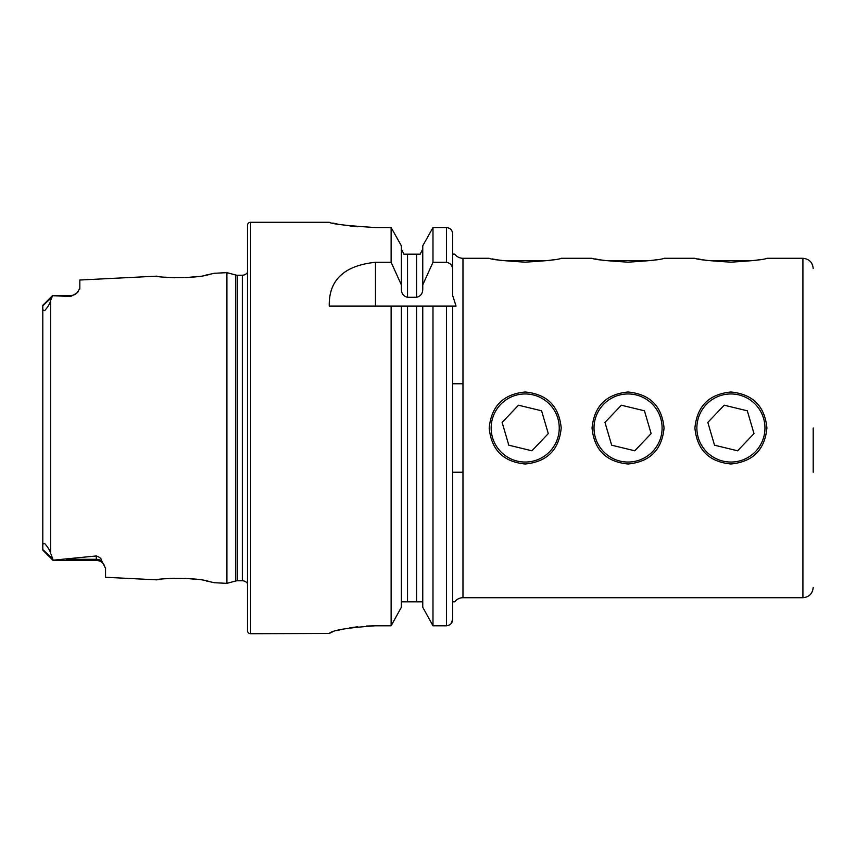 <?xml version="1.0" encoding="UTF-8"?>
<svg xmlns="http://www.w3.org/2000/svg" width="856" height="856" viewBox="0 0 856 856"><rect width="100%" height="100%" fill="white"/><g stroke="black" fill="none" stroke-linecap="round" stroke-linejoin="round"><path stroke-width="1.28" d="M103.94 564.543A9.256 9.256 0 0 0 96.289 560.477L53.179 560.477L42.8 550.098L42.8 546.77C42.319 544.47 43.014 543.453 44.865 543.721C48.054 547.444 49.969 550.59 50.622 553.147L53.179 560.177L96.289 555.961C99.81 557.128 101.629 558.808 101.757 561.001L105.545 568.266L105.545 577.276L156.798 579.844C155.214 578.677 195.65 576.666 209.431 581.598L214.235 582.711L226.915 583.353L226.915 272.647L235.721 275.011A6.174 6.174 0 0 0 237.326 275.215L242.344 275.215A6.174 6.174 0 0 0 247.491 272.454M212.545 582.305L206.178 580.935M195.949 579.287L185.131 578.356M174.153 578.249L165.925 578.742M226.915 272.647L214.225 273.278L209.399 274.412C195.714 279.324 155.225 277.323 156.798 276.167L157.119 276.21M628.058 463.995C606.187 461.865 594.182 449.871 592.052 428.011C594.182 406.129 606.187 394.124 628.058 392.005C649.918 394.124 661.923 406.119 664.053 427.979C661.956 449.849 649.961 461.855 628.058 463.995M730.917 463.995C709.046 461.865 697.041 449.871 694.912 428.011C697.041 406.129 709.036 394.124 730.917 392.005C752.777 394.124 764.772 406.119 766.912 427.979C764.815 449.849 752.82 461.855 730.917 463.995M525.199 463.995C503.328 461.865 491.323 449.871 489.204 428.011C491.323 406.129 503.328 394.124 525.199 392.005C547.059 394.124 559.064 406.119 561.204 427.979C559.096 449.849 547.102 461.855 525.199 463.995M454.739 601.832L452.685 601.832L452.685 472.234L452.685 601.832L454.739 601.832A10.283 10.283 0 0 1 462.968 597.713L802.917 597.713L802.917 258.287L766.912 258.287C764.804 259.561 752.809 260.845 730.917 262.15C709.036 260.845 697.03 259.561 694.912 258.287L664.053 258.287C661.956 259.561 649.95 260.845 628.058 262.15C606.176 260.845 594.182 259.561 592.052 258.287L561.204 258.287C559.096 259.561 547.091 260.845 525.199 262.15C503.317 260.845 491.323 259.561 489.204 258.287L462.968 258.287A10.283 10.283 0 0 1 454.739 254.168L452.685 254.168L452.685 295.545L456.066 306.116L452.685 306.116L452.685 383.766L462.968 383.766M492.093 258.876L495.207 259.454M495.71 259.55L499.754 260.203M594.952 258.876L598.066 259.454M598.569 259.55L602.613 260.203M697.811 258.876L700.925 259.454M701.428 259.55L705.472 260.203M813.2 428L813.2 472.234M42.8 306.855L42.8 305.292L52.569 295.523L70.567 295.523L70.567 296.54L52.569 295.673L50.622 300.584C50.087 303.313 48.107 306.673 44.672 310.664C42.971 310.535 42.351 309.273 42.8 306.855L42.8 546.77M156.798 276.156L79.833 280.019L79.833 288.547L76.666 293.234A9.256 9.256 0 0 1 70.567 295.523M76.666 293.234L70.567 296.54M247.491 583.546A6.174 6.174 0 0 0 242.344 580.785L237.326 580.785A6.174 6.174 0 0 0 235.721 580.989L226.915 583.353M250.573 222.282A3.082 3.082 0 0 0 247.491 225.374L247.491 630.626A3.082 3.082 0 0 0 250.573 633.718L250.573 222.282L329.26 222.282C331.978 224.026 347.408 225.781 375.538 227.557L391.128 227.557L401.357 245.8L391.128 227.557L391.128 262.278L401.357 284.887L401.357 245.8M391.128 262.278L375.474 262.278C344.059 265.574 328.651 280.19 329.26 306.116L391.128 306.116L391.128 625.779L401.357 607.268L391.128 625.779L375.538 625.779C347.408 627.737 331.978 630.294 329.26 633.461L250.573 633.718M401.357 284.887L401.357 288.975C401.336 293.48 403.39 296.251 407.531 297.3L416.583 297.3C420.724 296.251 422.778 293.48 422.757 288.975L422.757 284.887L432.986 262.278L446.511 262.278C450.566 263.102 452.621 265.681 452.685 270.004L452.685 295.545L452.685 254.05L454.739 254.168M79.833 288.547L79.769 289.103M78.442 291.457L77.19 292.752M164.973 277.173L174.474 277.761M185.977 277.601L197.083 276.563M205.44 275.215L213.401 273.492M159.312 579.48L156.798 579.833M450.941 623.831L452.685 619.359L452.685 383.766M422.757 607.268L422.757 306.116L432.986 306.116L432.986 625.779L422.757 607.268L432.986 625.779L446.511 625.779C450.32 625.34 452.375 623.2 452.685 619.359L452.685 306.116L456.066 306.116M401.357 607.268L401.357 306.116L452.685 306.116M422.757 604.015L422.393 601.832L401.721 601.832L401.357 604.015M416.583 601.832L416.583 306.116L422.757 306.116M407.531 601.832L407.531 306.116L391.128 306.116L401.357 306.116M452.685 254.168L452.685 233.902C452.353 230.093 450.299 227.985 446.511 227.557L432.986 227.557L422.757 245.8L432.986 227.557L432.986 262.278M452.685 270.004L452.685 233.902M422.757 284.887L422.757 245.8M420.2 254.168L422.757 249L420.2 254.168L416.583 254.168L420.2 254.168M416.583 297.3L416.583 254.168L403.914 254.168L401.357 249L403.914 254.168M405.669 254.168L407.531 254.168L407.531 297.3M332.791 223.052L337.071 223.898M349.815 225.92L357.744 226.776M329.26 633.461L332.663 631.835M336.793 630.615L342.785 629.171M349.772 627.855L357.787 626.763M366.464 626.036L375.538 625.779M550.654 260.203L555.02 259.486M653.513 260.203L657.868 259.486M756.372 260.203L760.727 259.486M558.283 436.025A34.037 34.037 0 0 0 533.224 394.916A34.037 34.037 0 0 0 492.114 419.975A34.037 34.037 0 0 0 517.174 461.084A34.037 34.037 0 0 0 558.283 436.025M541.591 410.805L518.501 405.209L502.119 422.404L508.806 445.195L531.897 450.791L548.289 433.596L541.591 410.805M502.269 260.566L548.129 260.566M661.142 436.025A34.037 34.037 0 0 0 636.083 394.916A34.037 34.037 0 0 0 594.973 419.975A34.037 34.037 0 0 0 620.033 461.084A34.037 34.037 0 0 0 661.142 436.025M644.45 410.805L621.36 405.209L604.967 422.404L611.666 445.195L634.756 450.791L651.138 433.596L644.45 410.805M764.001 436.025A34.037 34.037 0 0 0 738.931 394.916A34.037 34.037 0 0 0 697.833 419.975A34.037 34.037 0 0 0 722.892 461.084A34.037 34.037 0 0 0 764.001 436.025M747.309 410.805L724.219 405.209L707.826 422.404L714.525 445.195L737.605 450.791L753.997 433.596L747.309 410.805M605.128 260.566L650.988 260.566M707.987 260.566L753.847 260.566M101.757 561.001A9.256 8.699 0 0 0 96.289 559.31L96.289 555.961M96.289 560.477L96.289 559.31L66.244 559.31M235.721 580.989L235.721 275.011M242.344 580.785L242.344 275.215M237.326 580.785L237.326 275.215M462.968 597.713L462.968 258.287M50.622 553.147L50.622 300.584M446.511 625.779L446.511 306.116M446.511 262.278L446.511 227.557M375.474 262.278L375.474 306.116M42.8 305.87L51.553 297.642M52.483 558.658L42.8 549.563M802.917 597.713C809.166 597.103 812.59 593.679 813.2 587.43M102.025 562.467L103.105 563.473M802.917 258.287C809.166 258.897 812.59 262.321 813.2 268.57M452.685 472.234L462.968 472.234"/></g></svg>
